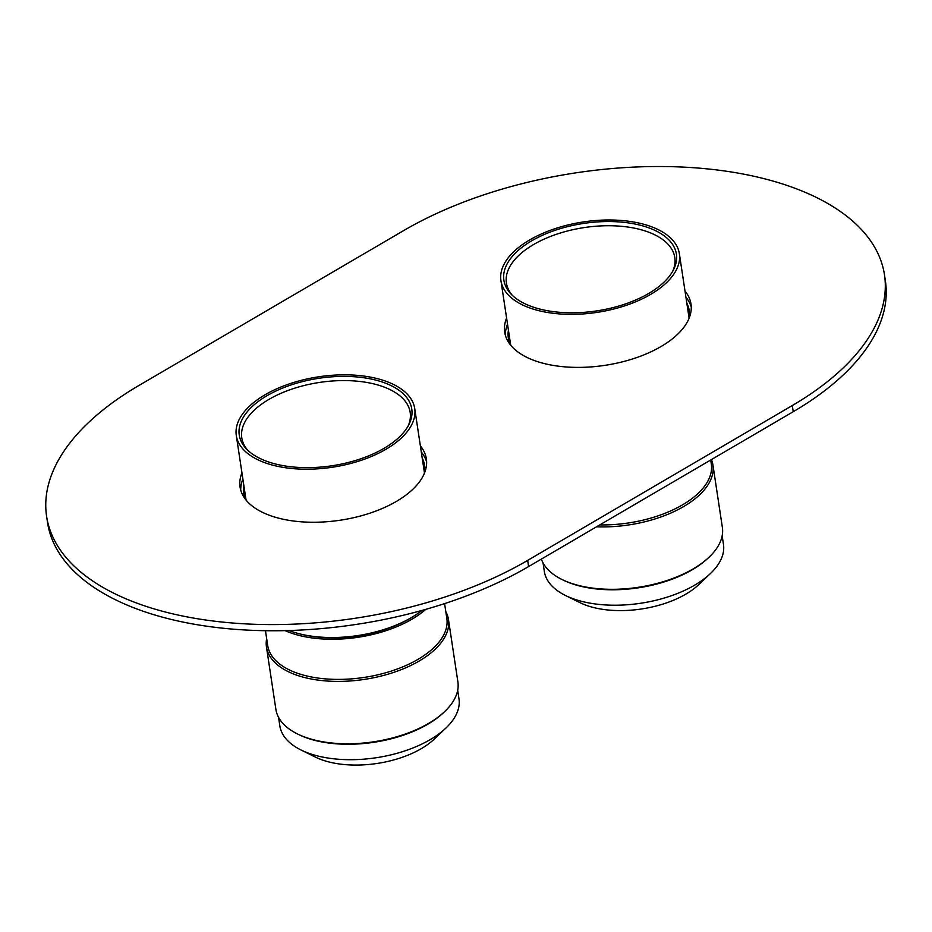 <?xml version="1.0" encoding="UTF-8"?>
<svg xmlns="http://www.w3.org/2000/svg" width="932" height="932" viewBox="0 0 932 932"><rect width="100%" height="100%" fill="white"/><g stroke="black" fill="none" stroke-linecap="round" stroke-linejoin="round"><path stroke-width="1.4" d="M503.303 287.965A90.229 45.738 171.4 0 1 500.938 280.66A90.229 45.738 171.4 0 1 575.918 223.226A90.229 45.738 171.4 0 1 676.993 246.374A90.229 45.738 171.4 0 1 679.358 253.679A90.229 45.738 171.4 0 1 604.379 311.113A90.229 45.738 171.4 0 1 503.303 287.965M674.116 247.062A87.247 44.223 171.4 0 1 673.521 269.744A87.247 44.223 171.4 0 1 596.76 310.892A87.247 44.223 171.4 0 1 511.249 294.291A87.247 44.223 171.4 0 1 506.169 287.277A87.247 44.223 171.4 0 1 569.336 226.208A87.247 44.223 171.4 0 1 674.116 247.062M512.483 295.502A85.15 43.163 171.4 0 1 508.651 289.887A85.15 43.163 171.4 0 1 506.414 282.99A85.15 43.163 171.4 0 1 577.176 228.794A85.15 43.163 171.4 0 1 672.566 250.638A85.15 43.163 171.4 0 1 674.803 257.523A85.15 43.163 171.4 0 1 672.706 271.27M412.352 401.226A90.229 45.738 171.4 0 1 414.717 408.531A90.229 45.738 171.4 0 1 339.737 465.965A90.229 45.738 171.4 0 1 238.662 442.817A90.229 45.738 171.4 0 1 236.297 435.512A90.229 45.738 171.4 0 1 311.276 378.077A90.229 45.738 171.4 0 1 412.352 401.226M409.486 401.913A87.247 44.223 171.4 0 1 408.892 424.596A87.247 44.223 171.4 0 1 332.118 465.744A87.247 44.223 171.4 0 1 246.619 449.142A87.247 44.223 171.4 0 1 241.539 442.129A87.247 44.223 171.4 0 1 304.694 381.06A87.247 44.223 171.4 0 1 409.486 401.913M247.842 450.354A85.15 43.163 171.4 0 1 244.009 444.739A85.15 43.163 171.4 0 1 241.784 437.842A85.15 43.163 171.4 0 1 312.546 383.646A85.15 43.163 171.4 0 1 407.936 405.49A85.15 43.163 171.4 0 1 410.173 412.375A85.15 43.163 171.4 0 1 408.076 426.122M685.94 297.226A94.214 47.753 171.4 0 1 691.264 307.164M685.008 291.052A94.214 47.753 171.4 0 1 690.996 304.042A94.214 47.753 171.4 0 1 661.044 346.529A94.214 47.753 171.4 0 1 563.569 366.754A94.214 47.753 171.4 0 1 504.701 332.211A94.214 47.753 171.4 0 1 506.589 318.033M505.365 335.275A94.214 47.753 171.4 0 1 507.521 324.208M884.468 274.777L885.4 280.963A289.875 146.93 171.4 0 1 793.237 411.711L528.595 566.563A289.875 146.93 171.4 0 1 228.678 628.774A289.875 146.93 171.4 0 1 47.532 522.503L46.6 516.328A289.875 146.93 171.4 0 1 138.763 385.58L403.405 230.728A289.875 146.93 171.4 0 1 703.322 168.506A289.875 146.93 171.4 0 1 884.468 274.777A289.875 146.93 171.4 0 1 792.305 405.525L793.237 411.711M240.736 490.127A94.214 47.753 171.4 0 1 242.891 479.06M421.299 452.078A94.214 47.753 171.4 0 1 426.635 462.016M46.6 516.328A289.875 146.93 171.4 0 0 227.746 622.599A289.875 146.93 171.4 0 0 527.663 560.388L792.305 405.525M420.367 445.904A94.214 47.753 171.4 0 1 426.367 458.893A94.214 47.753 171.4 0 1 396.415 501.393A94.214 47.753 171.4 0 1 298.939 521.605A94.214 47.753 171.4 0 1 240.06 487.075A94.214 47.753 171.4 0 1 241.947 472.885M245.885 499.843A91.487 46.379 171.4 0 1 243.683 492.842A91.487 46.379 171.4 0 1 243.788 485.036M422.208 458.055A91.487 46.379 171.4 0 1 422.219 458.066A91.487 46.379 171.4 0 1 424.608 465.476A91.487 46.379 171.4 0 1 424.584 472.815M245.384 498.748A91.487 46.379 171.4 0 1 245.617 497.082M424.025 470.101A91.487 46.379 171.4 0 1 424.037 470.112A91.487 46.379 171.4 0 1 424.736 471.615M244.009 494.531A91.487 46.379 171.4 0 1 244.3 488.438M422.72 461.457A91.487 46.379 171.4 0 1 422.732 461.468A91.487 46.379 171.4 0 1 424.806 467.188M510.515 344.991A91.487 46.379 171.4 0 1 508.324 337.99A91.487 46.379 171.4 0 1 508.429 330.184M686.837 303.203A91.487 46.379 171.4 0 1 686.849 303.215A91.487 46.379 171.4 0 1 689.249 310.624A91.487 46.379 171.4 0 1 689.214 317.963M510.014 343.885A91.487 46.379 171.4 0 1 510.247 342.23M688.666 315.249A91.487 46.379 171.4 0 1 688.666 315.261A91.487 46.379 171.4 0 1 689.377 316.763M508.639 339.679A91.487 46.379 171.4 0 1 508.942 333.586M687.362 306.605A91.487 46.379 171.4 0 1 687.362 306.616A91.487 46.379 171.4 0 1 689.447 312.337M722.172 535.784L723.465 544.311A90.59 45.913 171.4 0 1 710.382 573.588L698.709 584.655A74.28 37.653 171.4 0 1 587.591 605.777A74.28 37.653 171.4 0 1 579.902 602.631L565.491 595.501A90.59 45.913 171.4 0 1 544.323 571.398L543.041 562.87M710.382 573.588A90.59 45.913 171.4 0 1 574.869 599.346A90.59 45.913 171.4 0 1 565.491 595.501M711.431 459.569A92.035 46.647 171.4 0 1 712.933 465.033L722.37 527.407A92.035 46.647 171.4 0 1 709.077 557.173L708.04 558.152A90.59 45.913 171.4 0 1 572.528 583.91A90.59 45.913 171.4 0 1 563.149 580.065L561.868 579.436A92.035 46.647 171.4 0 1 541.387 559.083M709.077 557.173A92.035 46.647 171.4 0 1 571.398 583.339A92.035 46.647 171.4 0 1 561.868 579.436M712.933 465.033A92.035 46.647 171.4 0 1 596.527 526.813M710.708 460L711.314 464.008A90.59 45.913 171.4 0 1 599.777 524.902M444.587 603.621L446.836 618.487A90.59 45.913 171.4 0 1 371.553 676.143A90.59 45.913 171.4 0 1 270.082 652.913A90.59 45.913 171.4 0 1 267.705 645.573L265.457 630.708M425.773 609.365A90.59 45.913 171.4 0 1 285.122 630.638M412.993 616.646A87.864 44.538 171.4 0 1 299.487 633.807A87.864 44.538 171.4 0 0 412.993 616.646M445.787 611.567A92.035 46.647 171.4 0 1 446.044 612.056A92.035 46.647 171.4 0 1 448.455 619.5A92.035 46.647 171.4 0 1 371.973 678.088A92.035 46.647 171.4 0 1 268.87 654.474A92.035 46.647 171.4 0 1 266.459 647.029A92.035 46.647 171.4 0 1 266.657 638.653M448.455 619.5L457.892 681.886A92.035 46.647 171.4 0 1 444.599 711.64A92.035 46.647 171.4 0 1 297.39 733.903A92.035 46.647 171.4 0 1 278.307 716.859A92.035 46.647 171.4 0 1 275.895 709.415L266.459 647.029M444.599 711.64L443.562 712.631A90.59 45.913 171.4 0 1 298.671 734.533L297.39 733.903M457.694 690.263L458.975 698.779A90.59 45.913 171.4 0 1 445.892 728.067A90.59 45.913 171.4 0 1 301.001 749.98A90.59 45.913 171.4 0 1 282.221 733.204A90.59 45.913 171.4 0 1 279.845 725.877L278.551 717.349M445.892 728.067L434.23 739.134A74.28 37.653 171.4 0 1 315.424 757.099L301.001 749.98M422.033 610.413A90.229 45.738 171.4 0 1 289.013 630.533M527.663 560.388L528.595 566.563M500.938 280.66L510.701 345.213M679.358 253.679L689.109 318.231M414.717 408.531L424.479 473.083M236.297 435.512L246.06 500.065"/></g></svg>
